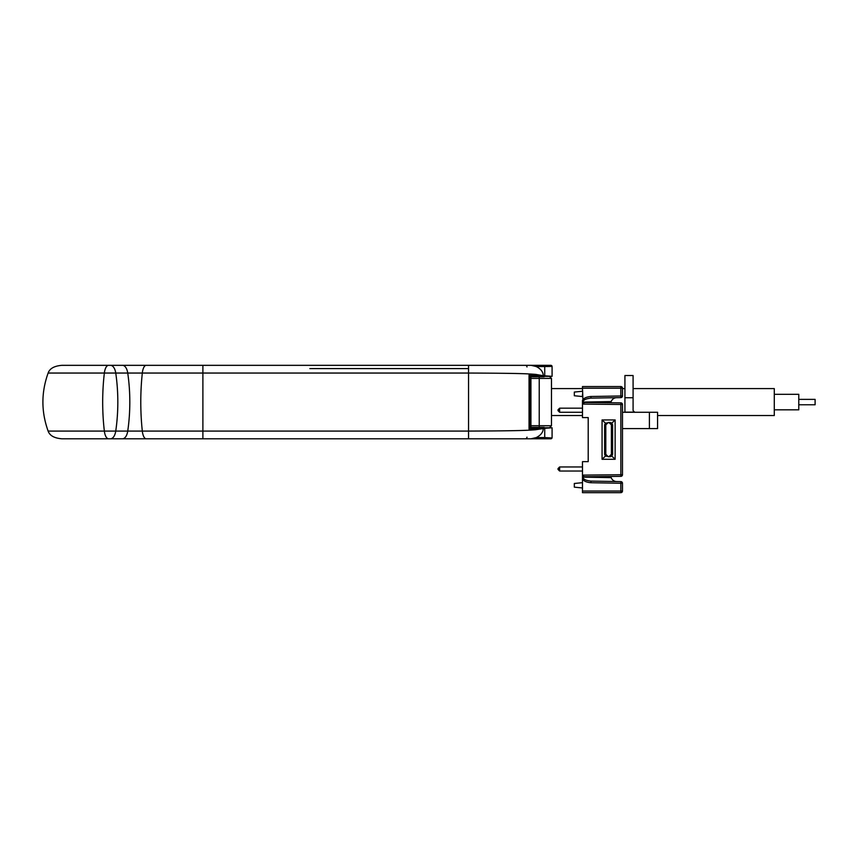 <?xml version="1.0" encoding="UTF-8"?>
<svg xmlns="http://www.w3.org/2000/svg" width="858" height="858" viewBox="0 0 858 858"><rect width="100%" height="100%" fill="white"/><g stroke="black" fill="none" stroke-linecap="round" stroke-linejoin="round"><path stroke-width="1.29" d="M534.041 427.37L529.708 427.37L530.93 427.37L530.93 425.74L529.708 425.74M544.154 427.37L530.93 427.37M529.708 378.399L539.232 378.399L539.232 376.759L529.708 376.759L544.154 376.759M798.777 404.761L815.1 404.761L815.1 399.378L798.777 399.378M774.291 409.824L798.777 409.824L798.777 394.315L774.291 394.315M657.571 415.529L774.291 415.529L774.291 388.599L633.086 388.599M143.372 365.336L202.145 365.336M212.752 365.336L397.49 365.336M516.58 365.336L550.857 365.336L544.733 365.336L544.733 366.559L536.282 366.559C540.83 368.876 543.168 371.922 543.275 375.707L544.733 375.815L544.733 366.559L552.069 366.42M309.867 365.336L314.114 365.336M186.422 365.336L287.602 365.336M164.5 365.336L170.592 365.336M522.211 438.792L61.787 438.792C54.226 438.148 49.678 435.574 48.134 431.081C41.163 411.743 41.163 392.396 48.134 373.048C49.667 368.554 54.226 365.98 61.787 365.336L531.134 365.336L536.282 366.559M143.372 438.792L90.326 438.792L143.372 438.792M328.346 438.792L202.145 438.792M543.275 428.432C543.168 432.207 540.84 435.253 536.282 437.569L544.733 437.569L544.733 428.314L535.242 429.783C527.573 430.287 523.745 430.845 468.554 431.081L468.554 438.792L212.752 438.792M526.984 366.967A1.63 1.63 0 0 0 525.353 365.336M525.353 438.792A1.63 1.63 0 0 0 526.984 437.162A1.63 1.63 0 0 1 525.353 438.792L524.474 438.792M529.043 375.15L529.708 375.815L529.708 428.314L529.043 428.979L529.043 375.15L543.286 375.815M529.708 376.351L552.08 376.351L544.733 375.815M552.08 366.559A1.223 1.223 0 0 0 550.857 365.336A1.223 1.223 0 0 1 552.08 366.559L552.08 376.072L552.08 366.559L550.804 365.336M48.134 373.048L202.896 373.048L202.896 431.081L142.321 431.081A10.607 4.033 -90 0 0 146.203 438.792L202.896 438.792L202.896 431.081L468.554 431.081L468.554 373.048C524.292 373.284 527.391 373.841 535.542 374.367L543.275 375.707M543.286 428.314L529.043 428.979M544.733 428.314L552.08 427.777L529.708 427.777M468.554 438.792L550.857 438.792L552.08 437.569L552.08 428.056L552.08 437.569A1.223 1.223 0 0 1 550.857 438.792L551.147 438.76M146.203 365.336A10.607 4.033 90 0 0 142.321 373.048A106.102 40.38 90 0 0 142.321 431.081L127.735 431.081A10.607 5.459 -90 0 1 122.49 438.792L108.569 438.792A10.607 4.387 -90 0 1 104.354 431.081L48.134 431.081M550.857 438.792L552.08 437.569A1.223 1.223 0 0 1 550.857 438.792L550.117 438.792L551.222 438.213M531.134 438.792L536.282 437.569M582.485 388.191L582.485 386.561L620.849 386.561A1.63 1.63 0 0 1 622.479 388.191A1.63 1.63 0 0 0 620.849 386.561L620.849 388.191L622.479 388.191L622.479 395.978A1.63 1.63 0 0 1 620.87 397.608L620.849 395.978L622.479 395.978A1.63 1.63 0 0 1 620.87 397.608L590.947 398.123C585.842 398.648 583.193 399.967 583 402.091L582.485 388.191L620.849 388.191L620.849 395.978L590.915 396.493C586.443 396.879 583.633 398.176 582.485 400.386L582.485 402.885M582.485 402.048L582.485 404.097L584.523 402.488L620.86 402.863A1.63 1.63 0 0 1 622.479 404.493L582.485 404.097L582.485 417.578L588.202 417.578L588.202 461.647L582.485 461.647L582.485 475.761L582.485 475.128L622.479 474.721L622.479 404.493A1.63 1.63 0 0 0 620.86 402.863L611.057 402.767L611.153 401.598C612.344 398.841 614.467 397.533 617.545 397.662M582.485 491.033L620.849 491.033L620.849 483.247L622.479 483.247A1.63 1.63 0 0 0 620.87 481.617A1.63 1.63 0 0 1 622.479 483.247L622.479 491.033A1.63 1.63 0 0 1 620.849 492.664L620.849 491.033L622.479 491.033A1.63 1.63 0 0 1 620.849 492.664L582.485 492.664L582.485 477.177M582.485 476.34L582.485 478.839C583.622 481.048 586.443 482.346 590.915 482.722L590.947 481.091C585.842 480.566 583.193 479.247 583 477.134L611.153 477.627L611.057 476.458L620.86 476.351L620.86 402.863M582.485 486.54L582.485 482.668L574.324 483.483L574.324 487.151L582.485 487.966M620.86 476.351A1.63 1.63 0 0 0 622.479 474.721A1.63 1.63 0 0 1 620.86 476.351L584.523 476.737L582.925 476.158M602.069 459.287L602.069 419.937L615.132 419.937L615.132 459.287L602.069 459.287L605.394 456.081L604.611 454.3L604.611 424.914L605.394 423.144L602.069 419.937M604.611 454.3L605.802 454.3L605.802 424.914L604.611 424.914M608.258 422.468L605.802 424.914M605.394 423.144L610.145 422.468L611.808 423.144L612.601 424.914L612.601 454.3L611.808 456.081L610.145 456.746L605.394 456.081M615.132 419.937L611.808 423.144M615.132 459.287L611.808 456.081M605.802 454.3L608.258 456.746M608.955 456.746L611.4 454.3L611.4 424.914L608.955 422.468M622.479 428.592L657.571 428.592L657.571 412.269L657.571 428.592M633.086 410.639L634.716 412.269L633.086 410.639L633.086 375.536L624.924 375.536L624.924 397.747L633.086 397.747M622.479 412.269L657.571 412.269M624.924 412.269L624.924 397.747M617.545 481.563C614.467 481.692 612.344 480.383 611.153 477.627M622.479 483.247A1.63 1.63 0 0 0 620.87 481.617L590.947 481.091M590.947 398.123L590.915 396.493M582.485 394.369L582.485 396.557L574.324 395.742L574.324 392.063L582.485 391.248M559.63 408.183L558 409.824L559.63 408.183L559.63 412.269L558 410.639L559.63 412.269L558 410.639L559.63 408.183L582.485 408.183M559.63 412.269L582.485 412.269M582.485 466.956L559.63 466.956L558 468.586L559.63 466.956L559.63 471.031L582.485 471.031M559.63 471.031L558 469.401L559.63 471.031L558 469.401L559.63 466.956M539.232 427.37L539.232 425.74L530.93 425.74L530.93 376.759M549.839 376.759L551.469 378.399L539.232 378.399L539.232 425.74L551.469 425.74L549.839 427.37M309.867 368.597L468.554 368.597M164.5 438.792L150.3 438.792M468.554 365.336L468.554 373.048L202.896 373.048L202.896 365.336M552.016 437.966L544.733 437.569L544.733 438.792M122.49 365.336A10.607 5.459 90 0 1 127.735 373.048A106.102 54.59 90 0 1 127.735 431.081L104.354 431.081A106.102 43.855 90 0 1 104.354 373.048A10.607 4.387 90 0 1 108.569 365.336M110.5 438.792A10.607 5.459 -90 0 0 115.744 431.081A106.102 54.59 90 0 0 115.744 373.048A10.607 5.459 90 0 0 110.5 365.336M620.87 481.617L620.849 483.247L590.915 482.722M612.601 424.914L611.4 424.914M611.4 454.3L612.601 454.3M634.083 412.14L624.924 412.14M649.409 412.269L649.409 428.592M582.925 403.067L583 402.091L611.153 401.598M551.469 378.399L551.469 425.74M624.924 388.599L622.479 388.599M582.485 388.599L551.469 388.599M582.485 415.529L551.469 415.529M551.823 365.798L550.857 365.336L551.823 365.798"/></g></svg>
